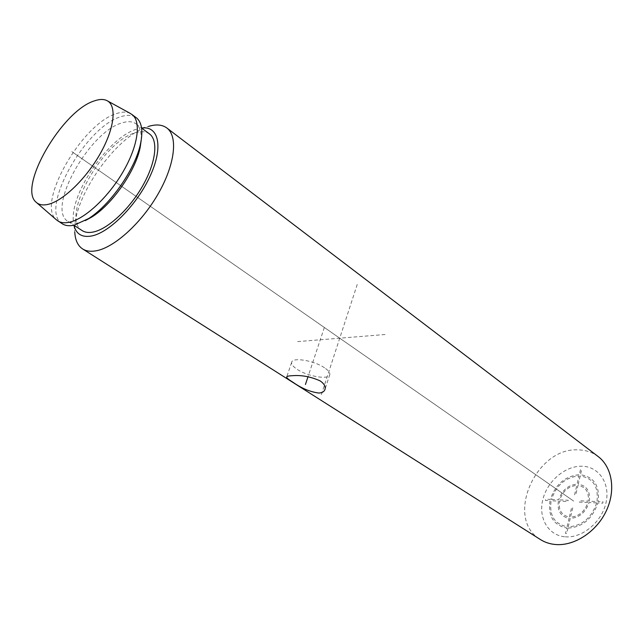 <?xml version="1.0" encoding="UTF-8"?>
<svg xmlns="http://www.w3.org/2000/svg" width="644" height="644" viewBox="0 0 644 644"><rect width="100%" height="100%" fill="white"/><g stroke="black" fill="none" stroke-linecap="round" stroke-linejoin="round"><path stroke-width="0.48" stroke-dasharray="3.22 2.42" d="M565.327 536.822C582.305 538.295 601.834 522.083 606.02 502.666C610.464 483.266 598.719 466.393 581.894 466.224C565.126 465.781 547.215 481.261 542.803 499.655C538.151 518.026 548.286 535.631 565.327 536.822M598.155 456.54C592.359 452.217 585.678 449.995 578.103 449.882C535.518 447.282 504.51 518.798 540.364 539.519M73.923 225.263L74.776 232.106C72.007 198.722 116.065 135.457 148.345 126.474L148.458 126.433M324.528 367.805C313.974 360.431 291.941 356.897 291.635 362.427C291.362 364.407 293.213 366.718 297.206 369.358C307.824 376.579 329.342 380.065 329.817 374.526C330.098 372.635 328.335 370.389 324.528 367.805M141.624 128.043L148.345 126.474M73.287 220.393C70.88 191.88 109.263 136.761 136.842 129.13M149.529 133.96C145.963 131.392 141.245 131.006 135.377 132.801C102.243 141.197 59.699 218.252 82.207 230.624M141.197 140.239C141.664 132.318 139.949 126.86 136.053 123.881C132.551 121.354 127.874 121.032 122.03 122.907C89.073 131.746 45.933 209.356 68.079 221.48C70.945 223.315 74.656 223.726 79.196 222.711L85.217 220.634M62.363 223.83C38.407 210.693 85.201 126.562 120.943 116.701C127.343 114.608 132.455 114.938 136.27 117.699M130.466 113.513C126.82 111.67 122.223 111.67 116.677 113.521C82.118 123.262 35.823 203.818 56.422 219.837M321.348 394.659L357.452 283.771M573.707 501.129L71.846 151.638L573.707 501.129M385.064 334.51L297.649 341.61M324.351 327.482L308.017 376.7M569.36 517.084L571.614 507.488L572.774 507.553L570.52 517.148C578.932 516.456 584.72 511.569 587.9 502.497L579.246 502.095L579.544 500.791L588.197 501.185C589.196 492.072 585.782 486.808 577.966 485.399L575.752 494.866L574.593 494.817L576.815 485.359C568.563 486.204 562.888 491.042 559.781 499.865L568.193 500.267L567.887 501.555L559.475 501.145C558.332 510.104 561.624 515.417 569.36 517.084M596.666 502.9L589.059 502.545C585.629 512.415 579.35 517.712 570.222 518.436L568.258 526.816C582.096 525.907 591.562 517.937 596.666 502.9M567.952 528.104L566.688 533.506L565.521 533.417L566.792 528.032C553.421 525.19 547.843 516.077 550.057 500.694L545.484 500.477L545.798 499.205L550.362 499.422C555.539 484.304 565.182 476.061 579.318 474.7L580.534 469.5L581.685 469.532L580.469 474.733C594.042 476.85 599.934 485.818 598.139 501.636L603.066 501.861L602.768 503.181L597.841 502.956C592.48 518.798 582.522 527.178 567.952 528.104M567.09 526.736L569.063 518.364C560.666 516.56 557.1 510.805 558.356 501.096L551.159 500.75C549.066 515.385 554.379 524.047 567.09 526.736M551.465 499.478L558.662 499.816C562.019 490.245 568.161 485.004 577.105 484.095L579.02 475.948C565.585 477.252 556.392 485.093 551.465 499.478M580.18 475.98L578.264 484.135C586.756 485.64 590.451 491.34 589.365 501.241L596.964 501.587C598.662 486.558 593.068 478.025 580.18 475.98M291.635 362.427L286.749 376.845M329.817 374.526L325.067 389.137M136.053 123.881L141.575 128.011M68.079 221.48L73.875 225.231"/><path stroke-width="0.97" d="M166.844 127.987C178.13 136.262 175.104 164.172 158.424 193.401C141.841 222.639 114.68 247.368 96.359 250.766C90.796 251.82 86.216 251.208 82.617 248.938L540.364 539.519C544.888 542.385 549.992 544.051 555.659 544.526C574.359 546.144 596.32 531.896 606.141 511.191C616.067 490.519 612.251 467.117 598.155 456.54L166.844 127.987C162.208 124.598 156.081 124.083 148.458 126.433M82.617 248.938C77.811 245.742 75.195 240.14 74.776 232.106M318.812 393.041C310.118 391.906 301.481 388.292 292.891 382.198C288.81 379.702 286.733 377.996 286.669 377.086C286.813 376.329 288.512 375.879 291.756 375.742C301.279 374.889 310.77 376.627 320.229 380.942C324.037 383.639 325.655 386.376 325.067 389.137C324.375 391.536 322.29 392.832 318.812 393.041M73.923 225.263C76.113 234.15 82.062 237.725 91.754 235.962C109.874 232.428 137.575 204.156 150.446 175.41C163.544 146.615 158.657 125.524 141.624 128.043M73.875 225.231L82.207 230.624C85.121 232.492 88.864 232.943 93.436 231.985C108.063 228.95 129.549 209.042 142.702 185.81C155.937 162.594 158.48 140.44 149.529 133.96L141.575 128.011M85.217 220.634L91.448 217.253C111.967 204.897 135.723 170.789 140.191 147.259L141.197 140.239M91.448 217.253L74.269 225.142C69.399 226.229 65.43 225.786 62.363 223.83L56.422 219.837L36.579 202.61M87.56 219.226C109.866 205.798 135.836 168.511 140.69 142.936C143.145 130.378 141.672 121.966 136.27 117.699L130.466 113.513L107.427 100.875M57.815 220.908C60.866 222.856 64.819 223.275 69.681 222.172C85.37 218.67 108.876 196.605 123.503 171.022C138.219 145.447 141.398 121.297 131.956 114.447M48.566 204.253C43.269 205.573 39.171 204.945 36.281 202.353C17.356 187.774 62.009 110.696 94.298 100.923C99.482 99.079 103.74 98.999 107.081 100.681C116.95 105.584 114.552 128.18 100.488 153.2C86.521 178.219 63.579 200.525 48.566 204.253M308.017 376.7L305.433 384.484M140.191 147.259L140.69 142.936"/></g></svg>
